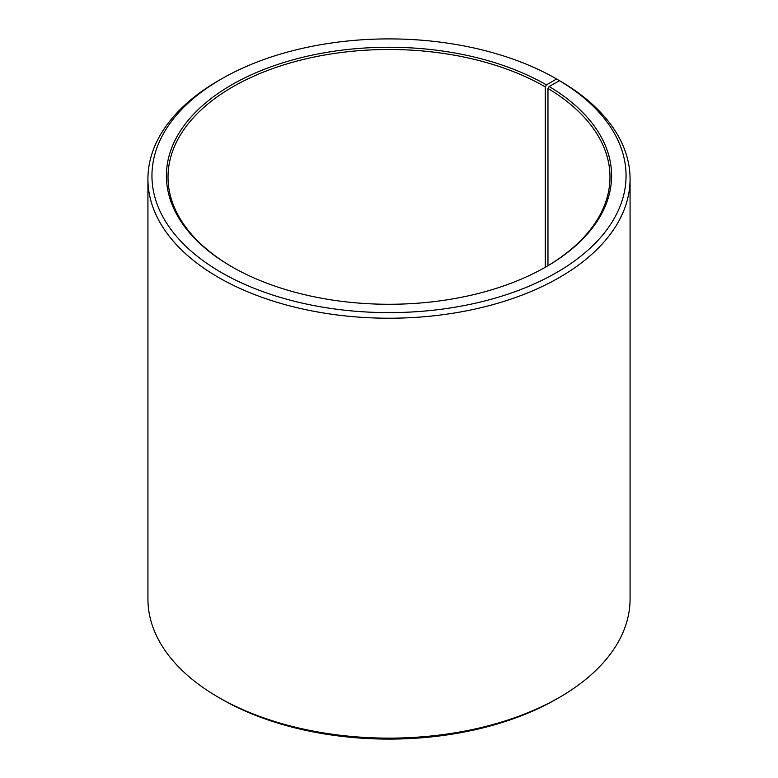 <?xml version="1.0" encoding="UTF-8"?>
<svg xmlns="http://www.w3.org/2000/svg" width="778" height="778" viewBox="0 0 778 778"><rect width="100%" height="100%" fill="white"/><g stroke="black" fill="none" stroke-linecap="round" stroke-linejoin="round"><path stroke-width="1.17" d="M545.825 266.961A220.981 127.582 -0 0 0 609.981 177.073A220.981 127.582 -0 0 0 547.965 88.449L547.965 265.697M559.46 80.727L556.62 78.986L546.399 84.89A222.586 128.506 -0 0 0 231.611 84.89A222.586 128.506 -0 0 0 231.601 266.63A222.586 128.506 -0 0 0 546.399 266.63A222.586 128.506 -0 0 0 549.122 86.494L547.965 88.449M556.62 78.986A237.057 136.86 -0 0 0 221.38 78.986A237.057 136.86 -0 0 0 221.38 272.533A237.057 136.86 -0 0 0 555.152 273.379A237.057 136.86 -0 0 0 559.518 80.688L549.122 86.494M221.38 78.986L218.53 80.63A241.073 139.184 -0 0 0 147.927 179.047A241.073 139.184 -0 0 0 218.54 277.454A241.073 139.184 -0 0 0 481.251 307.631A241.073 139.184 -0 0 0 630.073 179.047A241.073 139.184 -0 0 0 562.416 82.361L559.518 80.688M147.927 179.047L147.927 598.953A241.073 139.184 -0 0 0 218.53 697.37A241.073 139.184 -0 0 0 218.54 697.37L221.38 699.014A237.057 136.86 -0 0 0 221.38 699.014L221.38 699.014A237.057 136.86 -0 0 0 556.62 699.014L559.47 697.37A241.073 139.184 -0 0 0 630.073 598.953L630.073 179.047M221.38 699.014L218.53 697.37A241.073 139.184 -0 0 0 559.47 697.37M546.399 84.89L545.261 86.864A220.981 127.582 -0 0 0 304.431 59.206A220.981 127.582 -0 0 0 168.019 177.073A220.981 127.582 -0 0 0 232.175 266.961M545.261 86.864L545.261 267.282"/></g></svg>
